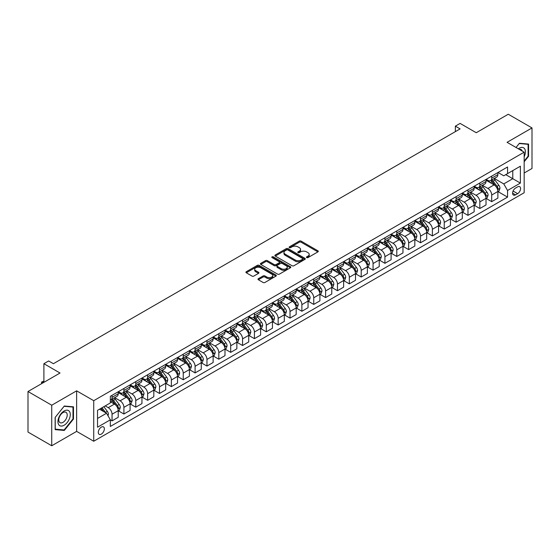 <?xml version="1.0" encoding="UTF-8"?>
<svg xmlns="http://www.w3.org/2000/svg" width="560" height="560" viewBox="0 0 560 560"><rect width="100%" height="100%" fill="white"/><g stroke="black" fill="none" stroke-linecap="round" stroke-linejoin="round"><path stroke-width="0.84" d="M306.698 257.6A0.924 0.532 0 0 0 308 257.6L317.898 251.888A1.316 0.763 0 0 0 318.29 251.349A1.316 0.763 0 0 0 317.898 250.81L301.133 241.129A1.316 0.763 0 0 0 299.271 241.129L289.366 246.848A0.924 0.532 0 0 0 289.1 247.219A0.924 0.532 0 0 0 289.366 247.597A0.924 0.532 0 0 0 290.675 247.597L291.956 246.862A4.214 2.436 0 0 1 297.92 246.862L299.313 247.667A4.214 2.436 0 0 1 300.552 249.389A4.214 2.436 0 0 1 299.313 251.111L298.032 251.846A0.924 0.532 0 0 0 297.766 252.224A0.924 0.532 0 0 0 298.032 252.602A0.924 0.532 0 0 0 299.341 252.602L300.622 251.86A4.214 2.436 0 0 1 306.579 251.86L307.979 252.665A4.214 2.436 0 0 1 309.211 254.387A4.214 2.436 0 0 1 307.979 256.109L306.698 256.851A0.924 0.532 0 0 0 306.425 257.229A0.924 0.532 0 0 0 306.698 257.6L306.698 256.851M101.325 434.119A4.298 2.478 120 0 0 104.125 430.339A4.298 2.478 120 0 0 103.467 426.895A4.298 2.478 120 0 0 101.325 427.105A4.298 2.478 120 0 0 98.518 430.892A4.298 2.478 120 0 0 99.176 434.336A4.298 2.478 120 0 0 101.325 434.119M258.37 278.677A1.316 0.763 0 0 0 257.985 279.216A1.316 0.763 0 0 0 258.37 279.748L263.074 282.464A1.316 0.763 0 0 0 264.936 282.464L275.933 276.122A1.316 0.763 0 0 0 276.318 275.583A1.316 0.763 0 0 0 275.933 275.044L259.161 265.363A1.316 0.763 0 0 0 257.299 265.363L246.302 271.712A1.316 0.763 0 0 0 245.917 272.244A1.316 0.763 0 0 0 246.302 272.783L251.986 276.066A1.316 0.763 0 0 0 253.848 276.066L258.552 273.35A1.316 0.763 0 0 0 258.937 272.811A1.316 0.763 0 0 0 258.552 272.272L255.738 270.648A3.521 2.037 0 0 1 254.702 269.206A3.521 2.037 0 0 1 256.879 267.33A3.521 2.037 0 0 1 260.722 267.771L271.761 274.141A3.521 2.037 0 0 1 272.79 275.583A3.521 2.037 0 0 1 270.62 277.459A3.521 2.037 0 0 1 266.777 277.018L264.936 275.961A1.316 0.763 0 0 0 263.074 275.961L258.37 278.677L258.37 279.748L263.074 277.053L263.074 275.961M524.167 173.005L532 168.483L532 127.932L508.27 114.233L476.238 132.727L460.103 123.41L455.357 126.154L460.103 128.891L53.389 363.706L48.643 360.962L43.897 363.706L43.897 382.34M51.73 405.216L51.73 445.767L76.643 431.382L76.643 390.831L51.73 405.216L28 391.517L60.032 373.023L43.897 363.706M76.643 390.831L93.73 400.694L524.167 152.18L524.167 192.731L93.73 441.245L93.73 400.694M532 127.932L507.087 142.317L524.167 152.18M292.047 265.741A1.316 0.763 0 0 0 293.909 265.741L304.906 259.392A1.316 0.763 0 0 0 305.291 258.853A1.316 0.763 0 0 0 304.906 258.314L288.134 248.633A1.316 0.763 0 0 0 286.272 248.633L275.275 254.982A1.316 0.763 0 0 0 274.89 255.521A1.316 0.763 0 0 0 275.275 256.053L292.047 265.741M272.433 257.803A0.924 0.532 0 0 1 273.371 257.929L273.371 256.837L290.416 266.679A1.316 0.763 0 0 1 290.801 267.218A1.316 0.763 0 0 1 290.416 267.757L279.426 274.106A1.316 0.763 0 0 1 277.557 274.106L260.792 264.418L260.792 263.347A1.316 0.763 0 0 0 260.407 263.886A1.316 0.763 0 0 0 260.792 264.418M260.792 263.347L265.496 260.631A1.316 0.763 0 0 1 267.358 260.631L274.162 264.558A1.316 0.763 0 0 0 276.024 264.558L279.146 262.752A1.316 0.763 0 0 0 279.531 262.213A1.316 0.763 0 0 0 279.146 261.674L272.062 257.586A0.924 0.532 0 0 1 271.796 257.215A0.924 0.532 0 0 1 272.363 256.718A0.924 0.532 0 0 1 273.371 256.837M51.73 445.767L28 432.068L28 391.517M517.622 186.872L515.529 188.076A4.158 2.401 120 0 0 512.813 191.744A4.158 2.401 120 0 0 513.45 195.076A4.158 2.401 120 0 0 515.529 194.873L517.622 193.662A4.158 2.401 120 0 0 520.338 190.001A4.158 2.401 120 0 0 519.701 186.662A4.158 2.401 120 0 0 517.622 186.872M498.022 172.487L503.762 175.798L507.556 173.607L507.556 166.978L110.341 396.312L110.341 402.941L97.524 410.34L97.524 427.217L110.341 419.818L110.341 426.447L507.556 197.12L507.556 190.484L503.762 183.911L494.326 178.465M507.556 173.607L520.373 166.208L520.373 183.085L507.556 190.484M76.643 431.382L93.73 441.245M455.357 126.154L455.357 131.635M505.757 174.65L512.778 178.703L512.778 170.597L520.373 166.208M503.762 183.911L512.778 178.703L520.373 183.085M97.524 418.446L106.54 413.245L99.519 409.185M110.341 419.874L112.049 420.861L112.049 414.232A5.369 3.101 -120 0 0 108.248 407.652L105.21 405.902M112.049 420.861L118.216 417.298L118.216 410.669A5.369 3.101 -120 0 0 114.422 404.089L110.341 401.737M118.356 410.802L123.914 414.008L123.914 407.379A5.369 3.101 -120 0 0 120.113 400.806L114.667 397.656M123.914 414.008L130.081 410.452L130.081 403.816A5.369 3.101 -120 0 0 126.287 397.243L118.216 392.581M130.221 403.956L135.779 407.162L135.779 400.533A5.369 3.101 -120 0 0 131.978 393.953L126.525 390.81M135.779 407.162L141.946 403.599L141.946 396.97A5.369 3.101 -120 0 0 138.152 390.39L130.081 385.735M142.086 397.103L147.644 400.309L147.644 393.68A5.369 3.101 -120 0 0 143.843 387.107L138.39 383.957M147.644 400.309L153.811 396.746L153.811 390.117A5.369 3.101 -120 0 0 150.017 383.544L141.946 378.882M153.951 390.257L159.502 393.463L159.502 386.827A5.369 3.101 -120 0 0 155.708 380.254L150.255 377.104M159.502 393.463L165.676 389.9L165.676 383.271A5.369 3.101 -120 0 0 161.875 376.691L153.811 372.036M165.816 383.404L171.367 386.61L171.367 379.981A5.369 3.101 -120 0 0 167.573 373.408L162.12 370.258M171.367 386.61L177.541 383.047L177.541 376.418A5.369 3.101 -120 0 0 173.74 369.845L165.676 365.183M177.681 376.558L183.232 379.764L183.232 373.128A5.369 3.101 -120 0 0 179.438 366.555L173.985 363.405M183.232 379.764L189.406 376.201L189.406 369.572A5.369 3.101 -120 0 0 185.605 362.992L177.541 358.337M189.546 369.705L195.097 372.911L195.097 366.282A5.369 3.101 -120 0 0 191.303 359.702L185.85 356.559M195.097 372.911L201.271 369.348L201.271 362.719A5.369 3.101 -120 0 0 197.47 356.146L189.406 351.484M201.411 362.859L206.962 366.065L206.962 359.429A5.369 3.101 -120 0 0 203.168 352.856L197.715 349.706M206.962 366.065L213.129 362.502L213.129 355.866A5.369 3.101 -120 0 0 209.335 349.293L201.271 344.638M213.276 356.006L218.827 359.212L218.827 352.583A5.369 3.101 -120 0 0 215.033 346.003L209.58 342.86M218.827 359.212L224.994 355.649L224.994 349.02A5.369 3.101 -120 0 0 221.2 342.44L213.129 337.785M225.141 349.153L230.692 352.359L230.692 345.73A5.369 3.101 -120 0 0 226.898 339.157L221.445 336.007M230.692 352.359L236.859 348.803L236.859 342.167A5.369 3.101 -120 0 0 233.065 335.594L224.994 330.939M237.006 342.307L242.557 345.513L242.557 338.884A5.369 3.101 -120 0 0 238.756 332.304L233.31 329.161M242.557 345.513L248.724 341.95L248.724 335.321A5.369 3.101 -120 0 0 244.93 328.741L236.859 324.086M248.871 335.454L254.422 338.66L254.422 332.031A5.369 3.101 -120 0 0 250.621 325.458L245.175 322.308M254.422 338.66L260.589 335.097L260.589 328.468A5.369 3.101 -120 0 0 256.795 321.895L248.724 317.233M260.729 328.608L266.287 331.814L266.287 325.185A5.369 3.101 -120 0 0 262.486 318.605L257.04 315.462M266.287 331.814L272.454 328.251L272.454 321.622A5.369 3.101 -120 0 0 268.66 315.042L260.589 310.387M272.594 321.755L278.152 324.961L278.152 318.332A5.369 3.101 -120 0 0 274.351 311.759L268.898 308.609M278.152 324.961L284.319 321.398L284.319 314.769A5.369 3.101 -120 0 0 280.525 308.196L272.454 303.534M284.459 314.909L290.017 318.115L290.017 311.479A5.369 3.101 -120 0 0 286.216 304.906L280.763 301.756M290.017 318.115L296.184 314.552L296.184 307.923A5.369 3.101 -120 0 0 292.383 301.343L284.319 296.688M296.324 308.056L301.875 311.262L301.875 304.633A5.369 3.101 -120 0 0 298.081 298.053L292.628 294.91M301.875 311.262L308.049 307.699L308.049 301.07A5.369 3.101 -120 0 0 304.248 294.497L296.184 289.835M308.189 301.21L313.74 304.416L313.74 297.78A5.369 3.101 -120 0 0 309.946 291.207L304.493 288.057M313.74 304.416L319.914 300.853L319.914 294.217A5.369 3.101 -120 0 0 316.113 287.644L308.049 282.989M320.054 294.357L325.605 297.563L325.605 290.934A5.369 3.101 -120 0 0 321.811 284.354L316.358 281.211M325.605 297.563L331.779 294L331.779 287.371A5.369 3.101 -120 0 0 327.978 280.798L319.914 276.136M331.919 287.511L337.47 290.71L337.47 284.081A5.369 3.101 -120 0 0 333.676 277.508L328.223 274.358M337.47 290.71L343.644 287.154L343.644 280.518A5.369 3.101 -120 0 0 339.843 273.945L331.779 269.29M343.784 280.658L349.335 283.864L349.335 277.235A5.369 3.101 -120 0 0 345.541 270.655L340.088 267.512M349.335 283.864L355.502 280.301L355.502 273.672A5.369 3.101 -120 0 0 351.708 267.092L343.644 262.437M355.649 273.805L361.2 277.011L361.2 270.382A5.369 3.101 -120 0 0 357.406 263.809L351.953 260.659M361.2 277.011L367.367 273.455L367.367 266.819A5.369 3.101 -120 0 0 363.573 260.246L355.502 255.584M367.514 266.959L373.065 270.165L373.065 263.536A5.369 3.101 -120 0 0 369.271 256.956L363.818 253.813M373.065 270.165L379.232 266.602L379.232 259.973A5.369 3.101 -120 0 0 375.438 253.393L367.367 248.738M379.379 260.106L384.93 263.312L384.93 256.683A5.369 3.101 -120 0 0 381.129 250.11L375.683 246.96M384.93 263.312L391.097 259.749L391.097 253.12A5.369 3.101 -120 0 0 387.303 246.547L379.232 241.885M391.244 253.26L396.795 256.466L396.795 249.83A5.369 3.101 -120 0 0 392.994 243.257L387.548 240.107M396.795 256.466L402.962 252.903L402.962 246.274A5.369 3.101 -120 0 0 399.168 239.694L391.097 235.039M403.102 246.407L408.66 249.613L408.66 242.984A5.369 3.101 -120 0 0 404.859 236.411L399.413 233.261M408.66 249.613L414.827 246.05L414.827 239.421A5.369 3.101 -120 0 0 411.033 232.848L402.962 228.186M414.967 239.561L420.525 242.767L420.525 236.131A5.369 3.101 -120 0 0 416.724 229.558L411.271 226.408M420.525 242.767L426.692 239.204L426.692 232.575A5.369 3.101 -120 0 0 422.898 225.995L414.827 221.34M426.832 232.708L432.383 235.914L432.383 229.285A5.369 3.101 -120 0 0 428.589 222.705L423.136 219.562M432.383 235.914L438.557 232.351L438.557 225.722A5.369 3.101 -120 0 0 434.756 219.149L426.692 214.487M438.697 225.862L444.248 229.068L444.248 222.432A5.369 3.101 -120 0 0 440.454 215.859L435.001 212.709M444.248 229.068L450.422 225.505L450.422 218.869A5.369 3.101 -120 0 0 446.621 212.296L438.557 207.641M450.562 219.009L456.113 222.215L456.113 215.586A5.369 3.101 -120 0 0 452.319 209.006L446.866 205.863M456.113 222.215L462.287 218.652L462.287 212.023A5.369 3.101 -120 0 0 458.486 205.443L450.422 200.788M462.427 212.156L467.978 215.362L467.978 208.733A5.369 3.101 -120 0 0 464.184 202.16L458.731 199.01M467.978 215.362L474.152 211.806L474.152 205.17A5.369 3.101 -120 0 0 470.351 198.597L462.287 193.942M474.292 205.31L479.843 208.516L479.843 201.887A5.369 3.101 -120 0 0 476.049 195.307L470.596 192.164M479.843 208.516L486.017 204.953L486.017 198.324A5.369 3.101 -120 0 0 482.216 191.744L474.152 187.089M486.157 198.457L491.708 201.663L491.708 195.034A5.369 3.101 -120 0 0 487.914 188.461L482.461 185.311M491.708 201.663L497.875 198.1L497.875 191.471A5.369 3.101 -120 0 0 494.081 184.898L486.017 180.236M486.157 179.333L487.914 180.348A5.369 3.101 -120 0 0 490.595 180.614A5.369 3.101 -120 0 0 491.708 178.157L491.708 176.127M474.292 186.186L476.049 187.201A5.369 3.101 -120 0 0 478.73 187.467A5.369 3.101 -120 0 0 479.843 185.003L479.843 182.98M462.427 193.032L464.184 194.047A5.369 3.101 -120 0 0 466.865 194.313A5.369 3.101 -120 0 0 467.978 191.856L467.978 189.826M450.562 199.885L452.319 200.9A5.369 3.101 -120 0 0 455 201.166A5.369 3.101 -120 0 0 456.113 198.709L456.113 196.679M438.697 206.731L440.454 207.746A5.369 3.101 -120 0 0 443.142 208.012A5.369 3.101 -120 0 0 444.248 205.555L444.248 203.525M426.832 213.584L428.589 214.599A5.369 3.101 -120 0 0 431.277 214.865A5.369 3.101 -120 0 0 432.383 212.408L432.383 210.378M414.967 220.437L416.724 221.445A5.369 3.101 -120 0 0 419.412 221.711A5.369 3.101 -120 0 0 420.525 219.254L420.525 217.231M403.102 227.283L404.859 228.298A5.369 3.101 -120 0 0 407.547 228.564A5.369 3.101 -120 0 0 408.66 226.107L408.66 224.077M391.244 234.136L392.994 235.144A5.369 3.101 -120 0 0 395.682 235.41A5.369 3.101 -120 0 0 396.795 232.953L396.795 230.93M379.379 240.982L381.129 241.997A5.369 3.101 -120 0 0 383.817 242.263A5.369 3.101 -120 0 0 384.93 239.806L384.93 237.776M367.514 247.835L369.271 248.85A5.369 3.101 -120 0 0 371.952 249.116A5.369 3.101 -120 0 0 373.065 246.652L373.065 244.629M355.649 254.681L357.406 255.696A5.369 3.101 -120 0 0 360.087 255.962A5.369 3.101 -120 0 0 361.2 253.505L361.2 251.475M343.784 261.534L345.541 262.549A5.369 3.101 -120 0 0 348.222 262.815A5.369 3.101 -120 0 0 349.335 260.358L349.335 258.328M331.919 268.38L333.676 269.395A5.369 3.101 -120 0 0 336.357 269.661A5.369 3.101 -120 0 0 337.47 267.204L337.47 265.174M320.054 275.233L321.811 276.248A5.369 3.101 -120 0 0 324.492 276.514A5.369 3.101 -120 0 0 325.605 274.057L325.605 272.027M308.189 282.079L309.946 283.094A5.369 3.101 -120 0 0 312.627 283.36A5.369 3.101 -120 0 0 313.74 280.903L313.74 278.873M296.324 288.932L298.081 289.947A5.369 3.101 -120 0 0 300.769 290.213A5.369 3.101 -120 0 0 301.875 287.756L301.875 285.726M284.459 295.785L286.216 296.793A5.369 3.101 -120 0 0 288.904 297.059A5.369 3.101 -120 0 0 290.017 294.602L290.017 292.579M272.594 302.631L274.351 303.646A5.369 3.101 -120 0 0 277.039 303.912A5.369 3.101 -120 0 0 278.152 301.455L278.152 299.425M260.729 309.484L262.486 310.492A5.369 3.101 -120 0 0 265.174 310.758A5.369 3.101 -120 0 0 266.287 308.301L266.287 306.278M248.871 316.33L250.621 317.345A5.369 3.101 -120 0 0 253.309 317.611A5.369 3.101 -120 0 0 254.422 315.154L254.422 313.124M237.006 323.183L238.756 324.198A5.369 3.101 -120 0 0 241.444 324.464A5.369 3.101 -120 0 0 242.557 322L242.557 319.977M225.141 330.029L226.898 331.044A5.369 3.101 -120 0 0 229.579 331.31A5.369 3.101 -120 0 0 230.692 328.853L230.692 326.823M213.276 336.882L215.033 337.897A5.369 3.101 -120 0 0 217.714 338.163A5.369 3.101 -120 0 0 218.827 335.706L218.827 333.676M201.411 343.728L203.168 344.743A5.369 3.101 -120 0 0 205.849 345.009A5.369 3.101 -120 0 0 206.962 342.552L206.962 340.522M189.546 350.581L191.303 351.596A5.369 3.101 -120 0 0 193.984 351.862A5.369 3.101 -120 0 0 195.097 349.405L195.097 347.375M177.681 357.434L179.438 358.442A5.369 3.101 -120 0 0 182.119 358.708A5.369 3.101 -120 0 0 183.232 356.251L183.232 354.228M165.816 364.28L167.573 365.295A5.369 3.101 -120 0 0 170.254 365.561A5.369 3.101 -120 0 0 171.367 363.104L171.367 361.074M153.951 371.133L155.708 372.141A5.369 3.101 -120 0 0 158.396 372.407A5.369 3.101 -120 0 0 159.502 369.95L159.502 367.927M142.086 377.979L143.843 378.994A5.369 3.101 -120 0 0 146.531 379.26A5.369 3.101 -120 0 0 147.644 376.803L147.644 374.773M130.221 384.832L131.978 385.847A5.369 3.101 -120 0 0 134.666 386.113A5.369 3.101 -120 0 0 135.779 383.649L135.779 381.626M118.356 391.678L120.113 392.693A5.369 3.101 -120 0 0 122.801 392.959A5.369 3.101 -120 0 0 123.914 390.502L123.914 388.472M498.022 191.611L507.556 197.12M490.595 180.614L496.769 177.051A5.369 3.101 -120 0 0 497.875 174.594L497.875 172.564M478.73 187.467L484.904 183.904A5.369 3.101 -120 0 0 486.017 181.447L486.017 179.417M466.865 194.313L473.039 190.75A5.369 3.101 -120 0 0 474.152 188.293L474.152 186.263M455 201.166L461.174 197.603A5.369 3.101 -120 0 0 462.287 195.146L462.287 193.116M443.142 208.012L449.309 204.449A5.369 3.101 -120 0 0 450.422 201.992L450.422 199.969M431.277 214.865L437.444 211.302A5.369 3.101 -120 0 0 438.557 208.845L438.557 206.815M419.412 221.711L425.579 218.148A5.369 3.101 -120 0 0 426.692 215.691L426.692 213.668M407.547 228.564L413.714 225.001A5.369 3.101 -120 0 0 414.827 222.544L414.827 220.514M395.682 235.41L401.849 231.854A5.369 3.101 -120 0 0 402.962 229.39L402.962 227.367M383.817 242.263L389.984 238.7A5.369 3.101 -120 0 0 391.097 236.243L391.097 234.213M371.952 249.116L378.119 245.553A5.369 3.101 -120 0 0 379.232 243.096L379.232 241.066M360.087 255.962L366.254 252.399A5.369 3.101 -120 0 0 367.367 249.942L367.367 247.912M348.222 262.815L354.396 259.252A5.369 3.101 -120 0 0 355.502 256.795L355.502 254.765M336.357 269.661L342.531 266.098A5.369 3.101 -120 0 0 343.644 263.641L343.644 261.618M324.492 276.514L330.666 272.951A5.369 3.101 -120 0 0 331.779 270.494L331.779 268.464M312.627 283.36L318.801 279.797A5.369 3.101 -120 0 0 319.914 277.34L319.914 275.317M300.769 290.213L306.936 286.65A5.369 3.101 -120 0 0 308.049 284.193L308.049 282.163M288.904 297.059L295.071 293.503A5.369 3.101 -120 0 0 296.184 291.039L296.184 289.016M277.039 303.912L283.206 300.349A5.369 3.101 -120 0 0 284.319 297.892L284.319 295.862M265.174 310.758L271.341 307.202A5.369 3.101 -120 0 0 272.454 304.745L272.454 302.715M253.309 317.611L259.476 314.048A5.369 3.101 -120 0 0 260.589 311.591L260.589 309.561M241.444 324.464L247.611 320.901A5.369 3.101 -120 0 0 248.724 318.444L248.724 316.414M229.579 331.31L235.746 327.747A5.369 3.101 -120 0 0 236.859 325.29L236.859 323.26M217.714 338.163L223.888 334.6A5.369 3.101 -120 0 0 224.994 332.143L224.994 330.113M205.849 345.009L212.023 341.446A5.369 3.101 -120 0 0 213.129 338.989L213.129 336.966M193.984 351.862L200.158 348.299A5.369 3.101 -120 0 0 201.271 345.842L201.271 343.812M182.119 358.708L188.293 355.145A5.369 3.101 -120 0 0 189.406 352.688L189.406 350.665M170.254 365.561L176.428 361.998A5.369 3.101 -120 0 0 177.541 359.541L177.541 357.511M158.396 372.407L164.563 368.851A5.369 3.101 -120 0 0 165.676 366.387L165.676 364.364M146.531 379.26L152.698 375.697A5.369 3.101 -120 0 0 153.811 373.24L153.811 371.21M134.666 386.113L140.833 382.55A5.369 3.101 -120 0 0 141.946 380.093L141.946 378.063M122.801 392.959L128.968 389.396A5.369 3.101 -120 0 0 130.081 386.939L130.081 384.909M110.341 400.029A5.369 3.101 -120 0 0 110.936 399.812L117.103 396.249A5.369 3.101 -120 0 0 118.216 393.792L118.216 391.762M110.936 399.812A5.369 3.101 -120 0 0 112.049 397.355L112.049 395.325M106.54 413.245L110.341 419.818M524.167 161.777L528.584 156.289L528.584 144.074L519.421 143.255L516.026 147.483L519.232 143.528L528.108 144.319L528.108 156.156L524.167 161.056M55.146 429.625L64.302 430.444L73.465 419.048L73.465 406.833L64.302 406.021L55.146 417.41L55.146 429.625M528.108 156.016L528.584 156.289M72.989 418.775L73.465 419.048M63.336 429.884L64.302 430.444M307.069 257.733L307.979 257.208A4.214 2.436 0 0 0 309.211 255.486L309.211 254.387M300.552 249.389L300.552 250.481A4.214 2.436 0 0 1 299.313 252.203L298.403 252.728M317.884 251.895L301.133 242.228A1.316 0.763 0 0 0 299.271 242.228L289.737 247.73M304.885 259.399L288.134 249.732A1.316 0.763 0 0 0 286.272 249.732L275.296 256.067M302.575 259.231A0.924 0.532 0 0 0 302.848 258.853A0.924 0.532 0 0 0 302.575 258.475L287.854 249.977A0.924 0.532 0 0 0 286.552 249.977L285.201 250.761A4.214 2.436 0 0 0 283.962 252.483A4.214 2.436 0 0 0 285.201 254.198L295.26 260.008A4.214 2.436 0 0 0 301.224 260.008L302.575 259.231L302.575 260.323A0.924 0.532 0 0 0 302.848 259.952L302.848 258.853M283.962 252.483L283.962 253.575A4.214 2.436 0 0 0 285.201 255.297L285.201 254.198M302.575 260.323L301.224 261.107A4.214 2.436 0 0 1 295.26 261.107L285.201 255.297M260.806 264.432L265.496 261.723L265.496 260.631M279.531 262.213L279.531 263.312A1.316 0.763 0 0 1 279.146 263.851L276.024 265.65A1.316 0.763 0 0 1 274.162 265.65L267.358 261.723A1.316 0.763 0 0 0 265.496 261.723M273.371 257.929L290.402 267.764M281.218 268.632A3.521 2.037 0 0 0 285.061 269.073A3.521 2.037 0 0 0 287.231 267.19A3.521 2.037 0 0 0 286.202 265.755L282.31 263.508A1.316 0.763 0 0 0 280.448 263.508L277.326 265.307A1.316 0.763 0 0 0 276.941 265.846A1.316 0.763 0 0 0 277.326 266.385L281.218 268.632L281.218 269.724A3.521 2.037 0 0 0 285.061 270.165A3.521 2.037 0 0 0 287.231 268.289L287.231 267.19M276.941 265.846L276.941 266.945A1.316 0.763 0 0 0 277.326 267.477L277.326 266.385M281.218 269.724L277.326 267.477M272.79 275.583L272.79 276.675A3.521 2.037 0 0 1 270.62 278.558A3.521 2.037 0 0 1 266.777 278.117L264.936 277.053A1.316 0.763 0 0 0 263.074 277.053M254.702 269.206L254.702 270.305A3.521 2.037 0 0 0 255.738 271.74L255.738 270.648M258.552 272.272L258.552 273.35L255.738 271.74M275.912 276.129L259.161 266.455A1.316 0.763 0 0 0 257.299 266.455L246.323 272.797M497.875 191.695L499.016 191.037L499.968 188.293A3.556 2.051 -120 0 0 498.834 185.262L494.949 180.089A10.269 5.929 -120 0 0 493.829 178.745M489.972 182.525A10.269 5.929 -120 0 0 487.872 180.327M497.553 189.511L498.043 188.447A3.556 2.051 -120 0 0 497.028 186.305L493.15 181.132A10.269 5.929 -120 0 0 492.03 179.788M491.071 180.341A8.526 4.921 60 0 1 492.471 181.93L495.754 186.312M490.889 180.446A10.269 5.929 60 0 1 492.009 181.79L494.585 185.227M486.017 198.541L487.151 197.883L488.103 195.146A3.556 2.051 -120 0 0 486.969 192.115L483.091 186.935A10.269 5.929 -120 0 0 481.964 185.598M478.107 189.378A10.269 5.929 -120 0 0 476.007 187.173M485.688 196.364L486.178 195.293A3.556 2.051 -120 0 0 485.163 193.158L481.285 187.978A10.269 5.929 -120 0 0 480.165 186.634M479.206 187.187A8.526 4.921 60 0 1 480.606 188.783L483.889 193.158M479.024 187.292A10.269 5.929 60 0 1 480.144 188.636L482.727 192.08M474.152 205.394L475.286 204.736L476.238 201.992A3.556 2.051 -120 0 0 475.104 198.968L471.226 193.788A10.269 5.929 -120 0 0 470.106 192.444M466.249 196.224A10.269 5.929 -120 0 0 464.142 194.026M473.823 203.21L474.32 202.146A3.556 2.051 -120 0 0 473.298 200.004L469.42 194.831A10.269 5.929 -120 0 0 468.3 193.487M467.341 194.04A8.526 4.921 60 0 1 468.741 195.629L472.024 200.011M467.159 194.145A10.269 5.929 60 0 1 468.279 195.489L470.862 198.926M462.287 212.24L463.421 211.582L464.373 208.845A3.556 2.051 -120 0 0 463.239 205.814L459.361 200.641A10.269 5.929 -120 0 0 458.241 199.297M454.384 203.077A10.269 5.929 -120 0 0 452.277 200.872M461.958 210.063L462.455 208.992A3.556 2.051 -120 0 0 461.433 206.857L457.555 201.677A10.269 5.929 -120 0 0 456.435 200.34M455.483 200.886A8.526 4.921 60 0 1 456.876 202.482L460.159 206.857M455.294 200.998A10.269 5.929 60 0 1 456.414 202.335L458.997 205.779M450.422 219.093L451.556 218.435L452.508 215.691A3.556 2.051 -120 0 0 451.374 212.667L447.496 207.487A10.269 5.929 -120 0 0 446.376 206.143M442.519 209.923A10.269 5.929 -120 0 0 440.412 207.725M450.093 216.916L450.59 215.845A3.556 2.051 -120 0 0 449.568 213.703L445.69 208.53A10.269 5.929 -120 0 0 444.57 207.186M443.618 207.739A8.526 4.921 60 0 1 445.011 209.328L448.294 213.71M443.429 207.844A10.269 5.929 60 0 1 444.549 209.188L447.132 212.625M524.167 156.786A8.722 5.04 120 0 0 524.58 148.715A8.722 5.04 120 0 0 518.35 148.82M522.172 151.025A5.971 3.451 120 0 0 521.766 150.164A5.971 3.451 120 0 0 521.094 149.541A5.971 3.451 120 0 0 519.267 149.352M527.52 143.983L528.108 144.319M64.113 410.998A8.722 5.04 120 0 0 57.946 421.68A8.722 5.04 120 0 0 64.113 425.243A8.722 5.04 120 0 0 70.287 414.561A8.722 5.04 120 0 0 64.113 410.998M62.993 412.594A5.971 3.451 120 0 0 59.087 417.858A5.971 3.451 120 0 0 60.004 422.646A5.971 3.451 120 0 0 62.993 422.352A5.971 3.451 120 0 0 66.892 417.088A5.971 3.451 120 0 0 65.975 412.3A5.971 3.451 120 0 0 62.993 412.594M72.989 418.915L64.113 429.954L55.244 429.163L55.244 417.326L64.113 406.287L72.989 407.078L72.989 418.915M72.401 406.742L72.989 407.078M438.557 225.939L439.698 225.281L440.643 222.544A3.556 2.051 -120 0 0 439.509 219.513L435.631 214.34A10.269 5.929 -120 0 0 434.511 212.996M430.654 216.776A10.269 5.929 -120 0 0 428.554 214.578M438.235 223.762L438.725 222.698A3.556 2.051 -120 0 0 437.703 220.556L433.825 215.376A10.269 5.929 -120 0 0 432.705 214.039M431.753 214.585A8.526 4.921 60 0 1 433.153 216.181L436.429 220.563M431.564 214.697A10.269 5.929 60 0 1 432.691 216.034L435.267 219.478M426.692 232.792L427.833 232.134L428.778 229.39A3.556 2.051 -120 0 0 427.644 226.366L423.766 221.186A10.269 5.929 -120 0 0 422.646 219.842M418.789 223.622A10.269 5.929 -120 0 0 416.689 221.424M426.37 230.615L426.86 229.544A3.556 2.051 -120 0 0 425.838 227.402L421.96 222.229A10.269 5.929 -120 0 0 420.84 220.885M419.888 221.438A8.526 4.921 60 0 1 421.288 223.027L424.571 227.409M419.706 221.543A10.269 5.929 60 0 1 420.826 222.887L423.402 226.331M414.827 239.638L415.968 238.98L416.913 236.243A3.556 2.051 -120 0 0 415.779 233.212L411.901 228.039A10.269 5.929 -120 0 0 410.781 226.695M406.924 230.475A10.269 5.929 -120 0 0 404.824 228.277M414.505 237.461L414.995 236.397A3.556 2.051 -120 0 0 413.973 234.255L410.095 229.075A10.269 5.929 -120 0 0 408.975 227.738M408.023 228.291A8.526 4.921 60 0 1 409.423 229.88L412.706 234.262M407.841 228.396A10.269 5.929 60 0 1 408.961 229.733L411.537 233.177M402.962 246.491L404.103 245.833L405.048 243.096A3.556 2.051 -120 0 0 403.914 240.065L400.036 234.885A10.269 5.929 -120 0 0 398.916 233.548M395.059 237.328A10.269 5.929 -120 0 0 392.959 235.123M402.64 244.314L403.13 243.243A3.556 2.051 -120 0 0 402.115 241.108L398.237 235.928A10.269 5.929 -120 0 0 397.11 234.584M396.158 235.137A8.526 4.921 60 0 1 397.558 236.726L400.841 241.108M395.976 235.242A10.269 5.929 60 0 1 397.096 236.586L399.672 240.03M391.097 253.344L392.238 252.686L393.183 249.942A3.556 2.051 -120 0 0 392.049 246.911L388.171 241.738A10.269 5.929 -120 0 0 387.051 240.394M383.194 244.174A10.269 5.929 -120 0 0 381.094 241.976M390.775 251.16L391.265 250.096A3.556 2.051 -120 0 0 390.25 247.954L386.372 242.781A10.269 5.929 -120 0 0 385.252 241.437M384.293 241.99A8.526 4.921 60 0 1 385.693 243.579L388.976 247.961M384.111 242.095A10.269 5.929 60 0 1 385.231 243.439L387.807 246.876M379.232 260.19L380.373 259.532L381.325 256.795A3.556 2.051 -120 0 0 380.184 253.764L376.306 248.584A10.269 5.929 -120 0 0 375.186 247.247M371.329 251.027A10.269 5.929 -120 0 0 369.229 248.822M378.91 258.013L379.4 256.942A3.556 2.051 -120 0 0 378.385 254.807L374.507 249.627A10.269 5.929 -120 0 0 373.387 248.283M372.428 248.836A8.526 4.921 60 0 1 373.828 250.425L377.111 254.807M372.246 248.941A10.269 5.929 60 0 1 373.366 250.285L375.942 253.729M367.367 267.043L368.508 266.385L369.46 263.641A3.556 2.051 -120 0 0 368.319 260.61L364.441 255.437A10.269 5.929 -120 0 0 363.321 254.093M359.464 257.873A10.269 5.929 -120 0 0 357.364 255.675M367.045 264.859L367.535 263.795A3.556 2.051 -120 0 0 366.52 261.653L362.642 256.48A10.269 5.929 -120 0 0 361.522 255.136M360.563 255.689A8.526 4.921 60 0 1 361.963 257.278L365.246 261.66M360.381 255.794A10.269 5.929 60 0 1 361.501 257.138L364.077 260.575M355.502 273.889L356.643 273.231L357.595 270.494A3.556 2.051 -120 0 0 356.461 267.463L352.576 262.283A10.269 5.929 -120 0 0 351.456 260.946M347.599 264.726A10.269 5.929 -120 0 0 345.499 262.521M355.18 271.712L355.67 270.641A3.556 2.051 -120 0 0 354.655 268.506L350.777 263.326A10.269 5.929 -120 0 0 349.657 261.989M348.698 262.535A8.526 4.921 60 0 1 350.098 264.131L353.381 268.506M348.516 262.64A10.269 5.929 60 0 1 349.636 263.984L352.212 267.428M343.644 280.742L344.778 280.084L345.73 277.34A3.556 2.051 -120 0 0 344.596 274.316L340.718 269.136A10.269 5.929 -120 0 0 339.598 267.792M335.741 271.572A10.269 5.929 -120 0 0 333.634 269.374M343.315 278.558L343.805 277.494A3.556 2.051 -120 0 0 342.79 275.352L338.912 270.179A10.269 5.929 -120 0 0 337.792 268.835M336.833 269.388A8.526 4.921 60 0 1 338.233 270.977L341.516 275.359M336.651 269.493A10.269 5.929 60 0 1 337.771 270.837L340.354 274.274M331.779 287.588L332.913 286.93L333.865 284.193A3.556 2.051 -120 0 0 332.731 281.162L328.853 275.989A10.269 5.929 -120 0 0 327.733 274.645M323.876 278.425A10.269 5.929 -120 0 0 321.769 276.227M331.45 285.411L331.947 284.347A3.556 2.051 -120 0 0 330.925 282.205L327.047 277.025A10.269 5.929 -120 0 0 325.927 275.688M324.968 276.234A8.526 4.921 60 0 1 326.368 277.83L329.651 282.212M324.786 276.346A10.269 5.929 60 0 1 325.906 277.683L328.489 281.127M319.914 294.441L321.048 293.783L322 291.039A3.556 2.051 -120 0 0 320.866 288.015L316.988 282.835A10.269 5.929 -120 0 0 315.868 281.491M312.011 285.271A10.269 5.929 -120 0 0 309.904 283.073M319.585 292.264L320.082 291.193A3.556 2.051 -120 0 0 319.06 289.051L315.182 283.878A10.269 5.929 -120 0 0 314.062 282.534M313.11 283.087A8.526 4.921 60 0 1 314.503 284.676L317.786 289.058M312.921 283.192A10.269 5.929 60 0 1 314.041 284.536L316.624 287.973M308.049 301.287L309.183 300.629L310.135 297.892A3.556 2.051 -120 0 0 309.001 294.861L305.123 289.688A10.269 5.929 -120 0 0 304.003 288.344M300.146 292.124A10.269 5.929 -120 0 0 298.039 289.926M307.72 299.11L308.217 298.046A3.556 2.051 -120 0 0 307.195 295.904L303.317 290.724A10.269 5.929 -120 0 0 302.197 289.387M301.245 289.94A8.526 4.921 60 0 1 302.645 291.529L305.921 295.911M301.056 290.045A10.269 5.929 60 0 1 302.176 291.382L304.759 294.826M296.184 308.14L297.325 307.482L298.27 304.745A3.556 2.051 -120 0 0 297.136 301.714L293.258 296.534A10.269 5.929 -120 0 0 292.138 295.197M288.281 298.97A10.269 5.929 -120 0 0 286.181 296.772M295.862 305.963L296.352 304.892A3.556 2.051 -120 0 0 295.33 302.757L291.452 297.577A10.269 5.929 -120 0 0 290.332 296.233M289.38 296.786A8.526 4.921 60 0 1 290.78 298.375L294.056 302.757M289.198 296.891A10.269 5.929 60 0 1 290.318 298.235L292.894 301.679M284.319 314.986L285.46 314.335L286.405 311.591A3.556 2.051 -120 0 0 285.271 308.56L281.393 303.387A10.269 5.929 -120 0 0 280.273 302.043M276.416 305.823A10.269 5.929 -120 0 0 274.316 303.625M283.997 312.809L284.487 311.745A3.556 2.051 -120 0 0 283.465 309.603L279.587 304.43A10.269 5.929 -120 0 0 278.467 303.086M277.515 303.639A8.526 4.921 60 0 1 278.915 305.228L282.198 309.61M277.333 303.744A10.269 5.929 60 0 1 278.453 305.081L281.029 308.525M272.454 321.839L273.595 321.181L274.54 318.444A3.556 2.051 -120 0 0 273.406 315.413L269.528 310.233A10.269 5.929 -120 0 0 268.408 308.896M264.551 312.676A10.269 5.929 -120 0 0 262.451 310.471M272.132 319.662L272.622 318.591A3.556 2.051 -120 0 0 271.6 316.456L267.722 311.276A10.269 5.929 -120 0 0 266.602 309.932M265.65 310.485A8.526 4.921 60 0 1 267.05 312.074L270.333 316.456M265.468 310.59A10.269 5.929 60 0 1 266.588 311.934L269.164 315.378M260.589 328.692L261.73 328.034L262.675 325.29A3.556 2.051 -120 0 0 261.541 322.259L257.663 317.086A10.269 5.929 -120 0 0 256.543 315.742M252.686 319.522A10.269 5.929 -120 0 0 250.586 317.324M260.267 326.508L260.757 325.444A3.556 2.051 -120 0 0 259.742 323.302L255.864 318.129A10.269 5.929 -120 0 0 254.737 316.785M253.785 317.338A8.526 4.921 60 0 1 255.185 318.927L258.468 323.309M253.603 317.443A10.269 5.929 60 0 1 254.723 318.787L257.299 322.224M248.724 335.538L249.865 334.88L250.81 332.143A3.556 2.051 -120 0 0 249.676 329.112L245.798 323.932A10.269 5.929 -120 0 0 244.678 322.595M240.821 326.375A10.269 5.929 -120 0 0 238.721 324.17M248.402 333.361L248.892 332.29A3.556 2.051 -120 0 0 247.877 330.155L243.999 324.975A10.269 5.929 -120 0 0 242.879 323.631M241.92 324.184A8.526 4.921 60 0 1 243.32 325.78L246.603 330.155M241.738 324.289A10.269 5.929 60 0 1 242.858 325.633L245.434 329.077M236.859 342.391L238 341.733L238.952 338.989A3.556 2.051 -120 0 0 237.811 335.965L233.933 330.785A10.269 5.929 -120 0 0 232.813 329.441M228.956 333.221A10.269 5.929 -120 0 0 226.856 331.023M236.537 340.207L237.027 339.143A3.556 2.051 -120 0 0 236.012 337.001L232.134 331.828A10.269 5.929 -120 0 0 231.014 330.484M230.055 331.037A8.526 4.921 60 0 1 231.455 332.626L234.738 337.008M229.873 331.142A10.269 5.929 60 0 1 230.993 332.486L233.569 335.923M224.994 349.237L226.135 348.579L227.087 345.842A3.556 2.051 -120 0 0 225.946 342.811L222.068 337.638A10.269 5.929 -120 0 0 220.948 336.294M217.091 340.074A10.269 5.929 -120 0 0 214.991 337.869M224.672 347.06L225.162 345.989A3.556 2.051 -120 0 0 224.147 343.854L220.269 338.674A10.269 5.929 -120 0 0 219.149 337.337M218.19 337.883A8.526 4.921 60 0 1 219.59 339.479L222.873 343.854M218.008 337.995A10.269 5.929 60 0 1 219.128 339.332L221.704 342.776M213.129 356.09L214.27 355.432L215.222 352.688A3.556 2.051 -120 0 0 214.088 349.664L210.21 344.484A10.269 5.929 -120 0 0 209.083 343.14M205.226 346.92A10.269 5.929 -120 0 0 203.126 344.722M212.807 353.913L213.297 352.842A3.556 2.051 -120 0 0 212.282 350.7L208.404 345.527A10.269 5.929 -120 0 0 207.284 344.183M206.325 344.736A8.526 4.921 60 0 1 207.725 346.325L211.008 350.707M206.143 344.841A10.269 5.929 60 0 1 207.263 346.185L209.846 349.622M201.271 362.936L202.405 362.278L203.357 359.541A3.556 2.051 -120 0 0 202.223 356.51L198.345 351.337A10.269 5.929 -120 0 0 197.225 349.993M193.368 353.773A10.269 5.929 -120 0 0 191.261 351.575M200.942 360.759L201.432 359.695A3.556 2.051 -120 0 0 200.417 357.553L196.539 352.373A10.269 5.929 -120 0 0 195.419 351.036M194.46 351.582A8.526 4.921 60 0 1 195.86 353.178L199.143 357.56M194.278 351.694A10.269 5.929 60 0 1 195.398 353.031L197.981 356.475M189.406 369.789L190.54 369.131L191.492 366.387A3.556 2.051 -120 0 0 190.358 363.363L186.48 358.183A10.269 5.929 -120 0 0 185.36 356.839M181.503 360.619A10.269 5.929 -120 0 0 179.396 358.421M189.077 367.612L189.574 366.541A3.556 2.051 -120 0 0 188.552 364.399L184.674 359.226A10.269 5.929 -120 0 0 183.554 357.882M182.595 358.435A8.526 4.921 60 0 1 183.995 360.024L187.278 364.406M182.413 358.54A10.269 5.929 60 0 1 183.533 359.884L186.116 363.328M177.541 376.635L178.675 375.977L179.627 373.24A3.556 2.051 -120 0 0 178.493 370.209L174.615 365.036A10.269 5.929 -120 0 0 173.495 363.692M169.638 367.472A10.269 5.929 -120 0 0 167.531 365.274M177.212 374.458L177.709 373.394A3.556 2.051 -120 0 0 176.687 371.252L172.809 366.072A10.269 5.929 -120 0 0 171.689 364.735M170.737 365.288A8.526 4.921 60 0 1 172.13 366.877L175.413 371.259M170.548 365.393A10.269 5.929 60 0 1 171.668 366.73L174.251 370.174M165.676 383.488L166.817 382.83L167.762 380.093A3.556 2.051 -120 0 0 166.628 377.062L162.75 371.882A10.269 5.929 -120 0 0 161.63 370.545M157.773 374.325A10.269 5.929 -120 0 0 155.666 372.12M165.347 381.311L165.844 380.24A3.556 2.051 -120 0 0 164.822 378.105L160.944 372.925A10.269 5.929 -120 0 0 159.824 371.581M158.872 372.134A8.526 4.921 60 0 1 160.272 373.723L163.548 378.105M158.683 372.239A10.269 5.929 60 0 1 159.81 373.583L162.386 377.027M153.811 390.341L154.952 389.683L155.897 386.939A3.556 2.051 -120 0 0 154.763 383.908L150.885 378.735A10.269 5.929 -120 0 0 149.765 377.391M145.908 381.171A10.269 5.929 -120 0 0 143.808 378.973M153.489 388.157L153.979 387.093A3.556 2.051 -120 0 0 152.957 384.951L149.079 379.778A10.269 5.929 -120 0 0 147.959 378.434M147.007 378.987A8.526 4.921 60 0 1 148.407 380.576L151.683 384.958M146.825 379.092A10.269 5.929 60 0 1 147.945 380.436L150.521 383.873M141.946 397.187L143.087 396.529L144.032 393.792A3.556 2.051 -120 0 0 142.898 390.761L139.02 385.581A10.269 5.929 -120 0 0 137.9 384.244M134.043 388.024A10.269 5.929 -120 0 0 131.943 385.819M141.624 395.01L142.114 393.939A3.556 2.051 -120 0 0 141.092 391.804L137.214 386.624A10.269 5.929 -120 0 0 136.094 385.28M135.142 385.833A8.526 4.921 60 0 1 136.542 387.422L139.825 391.804M134.96 385.938A10.269 5.929 60 0 1 136.08 387.282L138.656 390.726M130.081 404.04L131.222 403.382L132.167 400.638A3.556 2.051 -120 0 0 131.033 397.614L127.155 392.434A10.269 5.929 -120 0 0 126.035 391.09M122.178 394.87A10.269 5.929 -120 0 0 120.078 392.672M129.759 401.856L130.249 400.792A3.556 2.051 -120 0 0 129.234 398.65L125.349 393.477A10.269 5.929 -120 0 0 124.229 392.133M123.277 392.686A8.526 4.921 60 0 1 124.677 394.275L127.96 398.657M123.095 392.791A10.269 5.929 60 0 1 124.215 394.135L126.791 397.572M118.216 410.886L119.357 410.228L120.302 407.491A3.556 2.051 -120 0 0 119.168 404.46L115.29 399.28A10.269 5.929 -120 0 0 114.17 397.943M117.894 408.709L118.384 407.638A3.556 2.051 -120 0 0 117.369 405.503L113.491 400.323A10.269 5.929 -120 0 0 112.364 398.986M111.412 399.532A8.526 4.921 60 0 1 112.812 401.128L116.095 405.503M111.23 399.637A10.269 5.929 60 0 1 112.35 400.981L114.926 404.425M107.968 415.709L108.437 414.337A3.556 2.051 -120 0 0 107.303 411.313L103.845 406.693M105.826 412.832A3.556 2.051 -120 0 0 105.504 412.349L102.039 407.729M101.15 408.247L103.635 411.565M100.905 408.387L103.012 411.208M43.897 381.297L42.049 382.361L42.952 382.886M41.65 383.635L41.524 382.06L43.897 381.136M41.524 382.06L42.049 382.361L42.049 383.404M108.248 407.652L114.422 404.089M120.113 400.806L126.287 397.243M131.978 393.953L138.152 390.39M143.843 387.107L150.017 383.544M155.708 380.254L161.875 376.691M167.573 373.408L173.74 369.845M179.438 366.555L185.605 362.992M191.303 359.702L197.47 356.146M203.168 352.856L209.335 349.293M215.033 346.003L221.2 342.44M226.898 339.157L233.065 335.594M238.756 332.304L244.93 328.741M250.621 325.458L256.795 321.895M262.486 318.605L268.66 315.042M274.351 311.759L280.525 308.196M286.216 304.906L292.383 301.343M298.081 298.053L304.248 294.497M309.946 291.207L316.113 287.644M321.811 284.354L327.978 280.798M333.676 277.508L339.843 273.945M345.541 270.655L351.708 267.092M357.406 263.809L363.573 260.246M369.271 256.956L375.438 253.393M381.129 250.11L387.303 246.547M392.994 243.257L399.168 239.694M404.859 236.411L411.033 232.848M416.724 229.558L422.898 225.995M428.589 222.705L434.756 219.149M440.454 215.859L446.621 212.296M452.319 209.006L458.486 205.443M464.184 202.16L470.351 198.597M476.049 195.307L482.216 191.744M487.914 188.461L494.081 184.898M491.708 178.157L497.875 174.594M491.708 195.034L497.875 191.471M479.843 201.887L486.017 198.324M479.843 185.003L486.017 181.447M467.978 208.733L474.152 205.17M467.978 191.856L474.152 188.293M456.113 215.586L462.287 212.023M456.113 198.709L462.287 195.146M444.248 222.432L450.422 218.869M444.248 205.555L450.422 201.992M432.383 229.285L438.557 225.722M432.383 212.408L438.557 208.845M420.525 236.131L426.692 232.575M420.525 219.254L426.692 215.691M408.66 242.984L414.827 239.421M408.66 226.107L414.827 222.544M396.795 249.83L402.962 246.274M396.795 232.953L402.962 229.39M384.93 256.683L391.097 253.12M384.93 239.806L391.097 236.243M373.065 263.536L379.232 259.973M373.065 246.652L379.232 243.096M361.2 270.382L367.367 266.819M361.2 253.505L367.367 249.942M349.335 277.235L355.502 273.672M349.335 260.358L355.502 256.795M337.47 284.081L343.644 280.518M337.47 267.204L343.644 263.641M325.605 290.934L331.779 287.371M325.605 274.057L331.779 270.494M313.74 297.78L319.914 294.217M313.74 280.903L319.914 277.34M301.875 304.633L308.049 301.07M301.875 287.756L308.049 284.193M290.017 311.479L296.184 307.923M290.017 294.602L296.184 291.039M278.152 318.332L284.319 314.769M278.152 301.455L284.319 297.892M266.287 325.185L272.454 321.622M266.287 308.301L272.454 304.745M254.422 332.031L260.589 328.468M254.422 315.154L260.589 311.591M242.557 338.884L248.724 335.321M242.557 322L248.724 318.444M230.692 345.73L236.859 342.167M230.692 328.853L236.859 325.29M218.827 352.583L224.994 349.02M218.827 335.706L224.994 332.143M206.962 359.429L213.129 355.866M206.962 342.552L213.129 338.989M195.097 366.282L201.271 362.719M195.097 349.405L201.271 345.842M183.232 373.128L189.406 369.572M183.232 356.251L189.406 352.688M171.367 379.981L177.541 376.418M171.367 363.104L177.541 359.541M159.502 386.827L165.676 383.271M159.502 369.95L165.676 366.387M147.644 393.68L153.811 390.117M147.644 376.803L153.811 373.24M135.779 400.533L141.946 396.97M135.779 383.649L141.946 380.093M123.914 407.379L130.081 403.816M123.914 390.502L130.081 386.939M112.049 414.232L118.216 410.669M112.049 397.355L118.216 393.792M513.072 191.037L517.622 193.662M512.589 193.172L515.529 194.873M307.979 257.208L307.979 256.109M298.032 252.602L298.032 251.846M299.313 252.203L299.313 251.111M289.366 247.597L289.366 246.848M299.271 242.228L299.271 241.129M301.133 242.228L301.133 241.129M317.898 251.888L317.898 250.81M275.275 256.053L275.275 254.982M286.272 249.732L286.272 248.633M288.134 249.732L288.134 248.633M304.906 259.392L304.906 258.314M295.26 261.107L295.26 260.008M301.224 261.107L301.224 260.008M267.358 261.723L267.358 260.631M274.162 265.65L274.162 264.558M276.024 265.65L276.024 264.558M279.146 263.851L279.146 262.752M290.416 267.757L290.416 266.679M264.936 277.053L264.936 275.961M266.777 278.117L266.777 277.018M246.302 272.783L246.302 271.712M257.299 266.455L257.299 265.363M259.161 266.455L259.161 265.363M275.933 276.122L275.933 275.044M497.609 189.707L499.94 188.363M493.15 181.132L494.949 180.089M490.35 182.742L492.009 181.79M497.028 186.305L498.834 185.262M496.748 187.698L498.043 188.447M485.751 196.56L488.075 195.216M481.285 187.978L483.091 186.935M478.485 189.595L480.144 188.636M485.163 193.158L486.969 192.115M484.883 194.544L486.178 195.293M473.886 203.406L476.217 202.062M469.42 194.831L471.226 193.788M466.627 196.441L468.279 195.489M473.298 200.004L475.104 198.968M473.018 201.397L474.32 202.146M462.021 210.259L464.352 208.915M457.555 201.677L459.361 200.641M454.762 203.294L456.414 202.335M461.433 206.857L463.239 205.814M461.153 208.243L462.455 208.992M450.156 217.105L452.487 215.761M445.69 208.53L447.496 207.487M442.897 210.14L444.549 209.188M449.568 213.703L451.374 212.667M449.288 215.096L450.59 215.845M438.291 223.958L440.622 222.614M433.825 215.376L435.631 214.34M431.032 216.993L432.691 216.034M437.703 220.556L439.509 219.513M437.423 221.942L438.725 222.698M426.426 230.804L428.757 229.46M421.96 222.229L423.766 221.186M419.167 223.846L420.826 222.887M425.838 227.402L427.644 226.366M425.558 228.795L426.86 229.544M414.561 237.657L416.892 236.313M410.095 229.075L411.901 228.039M407.302 230.692L408.961 229.733M413.973 234.255L415.779 233.212M413.693 235.641L414.995 236.397M402.696 244.51L405.027 243.159M398.237 235.928L400.036 234.885M395.437 237.545L397.096 236.586M402.115 241.108L403.914 240.065M401.828 242.494L403.13 243.243M390.831 251.356L393.162 250.012M386.372 242.781L388.171 241.738M383.572 244.391L385.231 243.439M390.25 247.954L392.049 246.911M389.963 249.347L391.265 250.096M378.966 258.209L381.297 256.858M374.507 249.627L376.306 248.584M371.707 251.244L373.366 250.285M378.385 254.807L380.184 253.764M378.098 256.193L379.4 256.942M367.101 265.055L369.432 263.711M362.642 256.48L364.441 255.437M359.842 258.09L361.501 257.138M366.52 261.653L368.319 260.61M366.24 263.046L367.535 263.795M355.236 271.908L357.567 270.564M350.777 263.326L352.576 262.283M347.977 264.943L349.636 263.984M354.655 268.506L356.461 267.463M354.375 269.892L355.67 270.641M343.378 278.754L345.702 277.41M338.912 270.179L340.718 269.136M336.112 271.789L337.771 270.837M342.79 275.352L344.596 274.316M342.51 276.745L343.805 277.494M331.513 285.607L333.844 284.263M327.047 277.025L328.853 275.989M324.254 278.642L325.906 277.683M330.925 282.205L332.731 281.162M330.645 283.591L331.947 284.347M319.648 292.453L321.979 291.109M315.182 283.878L316.988 282.835M312.389 285.495L314.041 284.536M319.06 289.051L320.866 288.015M318.78 290.444L320.082 291.193M307.783 299.306L310.114 297.962M303.317 290.724L305.123 289.688M300.524 292.341L302.176 291.382M307.195 295.904L309.001 294.861M306.915 297.29L308.217 298.046M295.918 306.159L298.249 304.808M291.452 297.577L293.258 296.534M288.659 299.194L290.318 298.235M295.33 302.757L297.136 301.714M295.05 304.143L296.352 304.892M284.053 313.005L286.384 311.661M279.587 304.43L281.393 303.387M276.794 306.04L278.453 305.081M283.465 309.603L285.271 308.56M283.185 310.996L284.487 311.745M272.188 319.858L274.519 318.507M267.722 311.276L269.528 310.233M264.929 312.893L266.588 311.934M271.6 316.456L273.406 315.413M271.32 317.842L272.622 318.591M260.323 326.704L262.654 325.36M255.864 318.129L257.663 317.086M253.064 319.739L254.723 318.787M259.742 323.302L261.541 322.259M259.455 324.695L260.757 325.444M248.458 333.557L250.789 332.213M243.999 324.975L245.798 323.932M241.199 326.592L242.858 325.633M247.877 330.155L249.676 329.112M247.59 331.541L248.892 332.29M236.593 340.403L238.924 339.059M232.134 331.828L233.933 330.785M229.334 333.438L230.993 332.486M236.012 337.001L237.811 335.965M235.725 338.394L237.027 339.143M224.728 347.256L227.059 345.912M220.269 338.674L222.068 337.638M217.469 340.291L219.128 339.332M224.147 343.854L225.946 342.811M223.867 345.24L225.162 345.989M212.87 354.102L215.194 352.758M208.404 345.527L210.21 344.484M205.604 347.137L207.263 346.185M212.282 350.7L214.088 349.664M212.002 352.093L213.297 352.842M201.005 360.955L203.329 359.611M196.539 352.373L198.345 351.337M193.739 353.99L195.398 353.031M200.417 357.553L202.223 356.51M200.137 358.939L201.432 359.695M189.14 367.801L191.471 366.457M184.674 359.226L186.48 358.183M181.881 360.843L183.533 359.884M188.552 364.399L190.358 363.363M188.272 365.792L189.574 366.541M177.275 374.654L179.606 373.31M172.809 366.072L174.615 365.036M170.016 367.689L171.668 366.73M176.687 371.252L178.493 370.209M176.407 372.638L177.709 373.394M165.41 381.507L167.741 380.156M160.944 372.925L162.75 371.882M158.151 374.542L159.81 373.583M164.822 378.105L166.628 377.062M164.542 379.491L165.844 380.24M153.545 388.353L155.876 387.009M149.079 379.778L150.885 378.735M146.286 381.388L147.945 380.436M152.957 384.951L154.763 383.908M152.677 386.344L153.979 387.093M141.68 395.206L144.011 393.855M137.214 386.624L139.02 385.581M134.421 388.241L136.08 387.282M141.092 391.804L142.898 390.761M140.812 393.19L142.114 393.939M129.815 402.052L132.146 400.708M125.349 393.477L127.155 392.434M122.556 395.087L124.215 394.135M129.234 398.65L131.033 397.614M128.947 400.043L130.249 400.792M117.95 408.905L120.281 407.561M113.491 400.323L115.29 399.28M110.691 401.94L112.35 400.981M117.369 405.503L119.168 404.46M117.082 406.889L118.384 407.638M107.513 414.932L108.416 414.407M105.504 412.349L107.303 411.313"/></g></svg>
